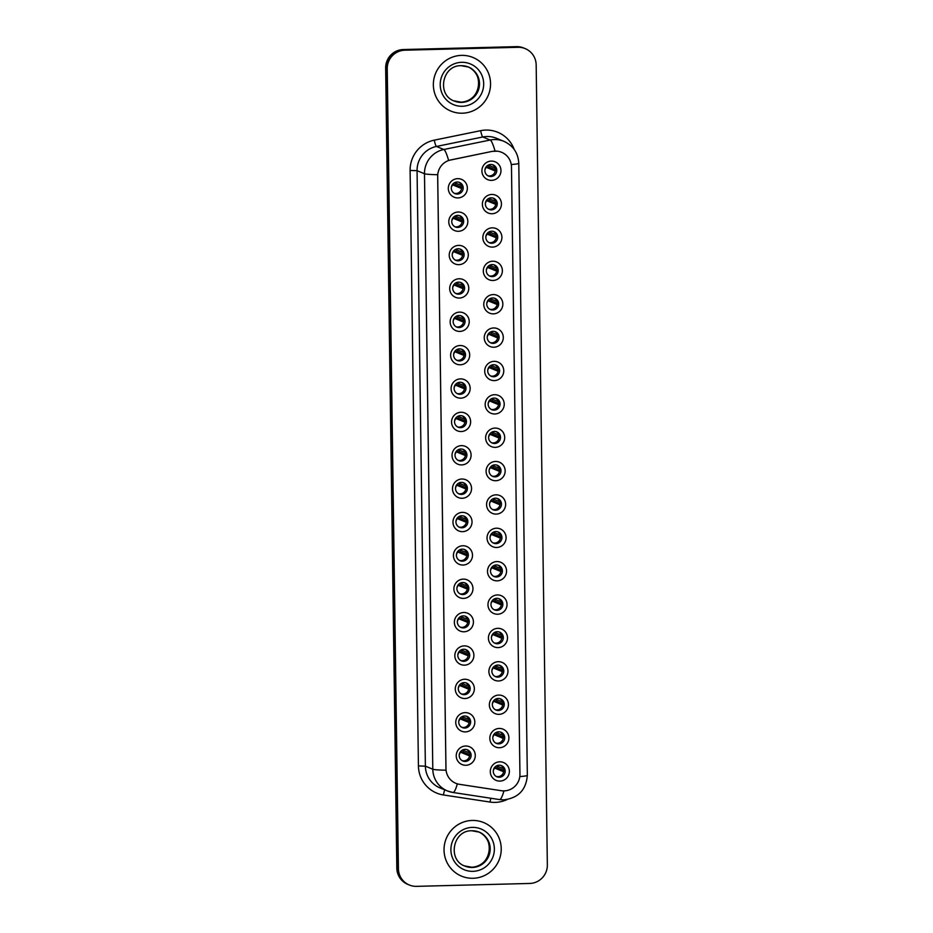 <?xml version="1.0" encoding="UTF-8"?>
<svg xmlns="http://www.w3.org/2000/svg" width="933" height="933" viewBox="0 0 933 933"><rect width="100%" height="100%" fill="white"/><g stroke="black" fill="none" stroke-linecap="round" stroke-linejoin="round"><path stroke-width="1.4" d="M458.43 231.291A9.668 9.517 -67.7 0 1 448.773 221.902A9.668 9.517 -67.7 0 1 458.161 212.013A9.668 9.517 -67.7 0 1 467.83 221.413A9.668 9.517 -67.7 0 1 458.43 231.291M457.625 215.383A6.041 5.948 112.3 0 0 455.421 226.999A6.041 5.948 112.3 0 0 463.561 222.486A6.041 5.948 112.3 0 0 457.625 215.383M458.896 264.669A9.668 9.517 -67.7 0 1 449.228 255.269A9.668 9.517 -67.7 0 1 458.628 245.391A9.668 9.517 -67.7 0 1 468.296 254.791A9.668 9.517 -67.7 0 1 458.896 264.669M458.091 248.761A6.041 5.948 112.3 0 0 455.887 260.377A6.041 5.948 112.3 0 0 464.028 255.864A6.041 5.948 112.3 0 0 458.091 248.761M459.363 298.047A9.668 9.517 -67.7 0 1 449.694 288.647A9.668 9.517 -67.7 0 1 459.094 278.769A9.668 9.517 -67.7 0 1 468.763 288.157A9.668 9.517 -67.7 0 1 459.363 298.047M458.558 282.139A6.041 5.948 112.3 0 0 456.354 293.755A6.041 5.948 112.3 0 0 464.482 289.23A6.041 5.948 112.3 0 0 458.558 282.139M459.829 331.413A9.668 9.517 -67.7 0 1 450.161 322.025A9.668 9.517 -67.7 0 1 459.561 312.135A9.668 9.517 -67.7 0 1 469.229 321.535A9.668 9.517 -67.7 0 1 459.829 331.413M459.024 315.506A6.041 5.948 112.3 0 0 456.82 327.121A6.041 5.948 112.3 0 0 464.949 322.608A6.041 5.948 112.3 0 0 459.024 315.506M460.296 364.791A9.668 9.517 -67.7 0 1 450.627 355.391A9.668 9.517 -67.7 0 1 460.027 345.513A9.668 9.517 -67.7 0 1 469.696 354.913A9.668 9.517 -67.7 0 1 460.296 364.791M459.491 348.884A6.041 5.948 112.3 0 0 457.275 360.5A6.041 5.948 112.3 0 0 465.415 355.986A6.041 5.948 112.3 0 0 459.491 348.884M460.762 398.169A9.668 9.517 -67.7 0 1 451.094 388.769A9.668 9.517 -67.7 0 1 460.494 378.891A9.668 9.517 -67.7 0 1 470.162 388.28A9.668 9.517 -67.7 0 1 460.762 398.169M459.946 382.262A6.041 5.948 112.3 0 0 457.741 393.866A6.041 5.948 112.3 0 0 465.882 389.353A6.041 5.948 112.3 0 0 459.946 382.262M461.229 431.536A9.668 9.517 -67.7 0 1 451.56 422.148A9.668 9.517 -67.7 0 1 460.96 412.258A9.668 9.517 -67.7 0 1 470.629 421.658A9.668 9.517 -67.7 0 1 461.229 431.536M460.412 415.628A6.041 5.948 112.3 0 0 458.208 427.244A6.041 5.948 112.3 0 0 466.348 422.731A6.041 5.948 112.3 0 0 460.412 415.628M461.695 464.914A9.668 9.517 -67.7 0 1 452.027 455.514A9.668 9.517 -67.7 0 1 461.427 445.636A9.668 9.517 -67.7 0 1 471.095 455.024A9.668 9.517 -67.7 0 1 461.695 464.914M460.879 449.006A6.041 5.948 112.3 0 0 458.674 460.622A6.041 5.948 112.3 0 0 466.815 456.097A6.041 5.948 112.3 0 0 460.879 449.006M462.162 498.28A9.668 9.517 -67.7 0 1 452.493 488.892A9.668 9.517 -67.7 0 1 461.893 479.014A9.668 9.517 -67.7 0 1 471.562 488.402A9.668 9.517 -67.7 0 1 462.162 498.28M461.345 482.384A6.041 5.948 112.3 0 0 459.141 493.989A6.041 5.948 112.3 0 0 467.281 489.475A6.041 5.948 112.3 0 0 461.345 482.384M462.628 531.658A9.668 9.517 -67.7 0 1 452.96 522.27A9.668 9.517 -67.7 0 1 462.36 512.38A9.668 9.517 -67.7 0 1 472.028 521.78A9.668 9.517 -67.7 0 1 462.628 531.658M461.812 515.751A6.041 5.948 112.3 0 0 459.607 527.367A6.041 5.948 112.3 0 0 467.748 522.853A6.041 5.948 112.3 0 0 461.812 515.751M463.095 565.036A9.668 9.517 -67.7 0 1 453.426 555.636A9.668 9.517 -67.7 0 1 462.826 545.758A9.668 9.517 -67.7 0 1 472.495 555.147A9.668 9.517 -67.7 0 1 463.095 565.036M462.278 549.129A6.041 5.948 112.3 0 0 460.074 560.745A6.041 5.948 112.3 0 0 468.214 556.22A6.041 5.948 112.3 0 0 462.278 549.129M463.561 598.403A9.668 9.517 -67.7 0 1 453.893 589.015A9.668 9.517 -67.7 0 1 463.293 579.125A9.668 9.517 -67.7 0 1 472.961 588.525A9.668 9.517 -67.7 0 1 463.561 598.403M462.745 582.507A6.041 5.948 112.3 0 0 460.54 594.111A6.041 5.948 112.3 0 0 468.681 589.598A6.041 5.948 112.3 0 0 462.745 582.507M464.028 631.781A9.668 9.517 -67.7 0 1 454.359 622.381A9.668 9.517 -67.7 0 1 463.759 612.503A9.668 9.517 -67.7 0 1 473.428 621.903A9.668 9.517 -67.7 0 1 464.028 631.781M463.211 615.873A6.041 5.948 112.3 0 0 461.007 627.489A6.041 5.948 112.3 0 0 469.147 622.976A6.041 5.948 112.3 0 0 463.211 615.873M464.494 665.159A9.668 9.517 -67.7 0 1 454.826 655.759A9.668 9.517 -67.7 0 1 464.226 645.881A9.668 9.517 -67.7 0 1 473.894 655.269A9.668 9.517 -67.7 0 1 464.494 665.159M463.678 649.251A6.041 5.948 112.3 0 0 461.473 660.867A6.041 5.948 112.3 0 0 469.614 656.342A6.041 5.948 112.3 0 0 463.678 649.251M464.961 698.525A9.668 9.517 -67.7 0 1 455.292 689.137A9.668 9.517 -67.7 0 1 464.692 679.247A9.668 9.517 -67.7 0 1 474.361 688.647A9.668 9.517 -67.7 0 1 464.961 698.525M464.144 682.618A6.041 5.948 112.3 0 0 461.94 694.234A6.041 5.948 112.3 0 0 470.08 689.72A6.041 5.948 112.3 0 0 464.144 682.618M465.427 731.904A9.668 9.517 -67.7 0 1 455.759 722.504A9.668 9.517 -67.7 0 1 465.159 712.625A9.668 9.517 -67.7 0 1 474.827 722.025A9.668 9.517 -67.7 0 1 465.427 731.904M464.611 715.996A6.041 5.948 112.3 0 0 462.406 727.612A6.041 5.948 112.3 0 0 470.547 723.098A6.041 5.948 112.3 0 0 464.611 715.996M465.894 765.282A9.668 9.517 -67.7 0 1 456.225 755.882A9.668 9.517 -67.7 0 1 465.625 746.003A9.668 9.517 -67.7 0 1 475.282 755.392A9.668 9.517 -67.7 0 1 465.894 765.282M465.077 749.374A6.041 5.948 112.3 0 0 462.873 760.99A6.041 5.948 112.3 0 0 471.013 756.465A6.041 5.948 112.3 0 0 465.077 749.374M457.963 197.924A9.668 9.517 -67.7 0 1 448.306 188.524A9.668 9.517 -67.7 0 1 457.695 178.646A9.668 9.517 -67.7 0 1 467.363 188.034A9.668 9.517 -67.7 0 1 457.963 197.924M457.158 182.017A6.041 5.948 112.3 0 0 454.954 193.632A6.041 5.948 112.3 0 0 463.095 189.107A6.041 5.948 112.3 0 0 457.158 182.017M492.041 213.739A9.668 9.517 -67.7 0 1 482.373 204.35A9.668 9.517 -67.7 0 1 491.773 194.461A9.668 9.517 -67.7 0 1 501.441 203.861A9.668 9.517 -67.7 0 1 492.041 213.739M491.224 197.831A6.041 5.948 112.3 0 0 489.02 209.447A6.041 5.948 112.3 0 0 497.161 204.933A6.041 5.948 112.3 0 0 491.224 197.831M492.507 247.117A9.668 9.517 -67.7 0 1 482.839 237.717A9.668 9.517 -67.7 0 1 492.239 227.839A9.668 9.517 -67.7 0 1 501.907 237.239A9.668 9.517 -67.7 0 1 492.507 247.117M491.691 231.209A6.041 5.948 112.3 0 0 489.487 242.825A6.041 5.948 112.3 0 0 497.627 238.312A6.041 5.948 112.3 0 0 491.691 231.209M492.974 280.495A9.668 9.517 -67.7 0 1 483.306 271.095A9.668 9.517 -67.7 0 1 492.706 261.217A9.668 9.517 -67.7 0 1 502.374 270.605A9.668 9.517 -67.7 0 1 492.974 280.495M492.158 264.587A6.041 5.948 112.3 0 0 489.953 276.191A6.041 5.948 112.3 0 0 498.094 271.678A6.041 5.948 112.3 0 0 492.158 264.587M493.44 313.861A9.668 9.517 -67.7 0 1 483.772 304.473A9.668 9.517 -67.7 0 1 493.172 294.583A9.668 9.517 -67.7 0 1 502.84 303.983A9.668 9.517 -67.7 0 1 493.44 313.861M492.624 297.954A6.041 5.948 112.3 0 0 490.42 309.569A6.041 5.948 112.3 0 0 498.56 305.056A6.041 5.948 112.3 0 0 492.624 297.954M493.907 347.239A9.668 9.517 -67.7 0 1 484.239 337.839A9.668 9.517 -67.7 0 1 493.639 327.961A9.668 9.517 -67.7 0 1 503.295 337.349A9.668 9.517 -67.7 0 1 493.907 347.239M493.091 331.332A6.041 5.948 112.3 0 0 490.886 342.947A6.041 5.948 112.3 0 0 499.027 338.422A6.041 5.948 112.3 0 0 493.091 331.332M494.373 380.606A9.668 9.517 -67.7 0 1 484.705 371.217A9.668 9.517 -67.7 0 1 494.105 361.339A9.668 9.517 -67.7 0 1 503.762 370.728A9.668 9.517 -67.7 0 1 494.373 380.606M493.557 364.71A6.041 5.948 112.3 0 0 491.353 376.314A6.041 5.948 112.3 0 0 499.493 371.8A6.041 5.948 112.3 0 0 493.557 364.71M494.84 413.984A9.668 9.517 -67.7 0 1 485.172 404.595A9.668 9.517 -67.7 0 1 494.572 394.706A9.668 9.517 -67.7 0 1 504.228 404.106A9.668 9.517 -67.7 0 1 494.84 413.984M494.024 398.076A6.041 5.948 112.3 0 0 491.819 409.692A6.041 5.948 112.3 0 0 499.96 405.179A6.041 5.948 112.3 0 0 494.024 398.076M495.306 447.362A9.668 9.517 -67.7 0 1 485.638 437.962A9.668 9.517 -67.7 0 1 495.026 428.084A9.668 9.517 -67.7 0 1 504.695 437.472A9.668 9.517 -67.7 0 1 495.306 447.362M494.49 431.454A6.041 5.948 112.3 0 0 492.286 443.07A6.041 5.948 112.3 0 0 500.426 438.545A6.041 5.948 112.3 0 0 494.49 431.454M495.773 480.728A9.668 9.517 -67.7 0 1 486.105 471.34A9.668 9.517 -67.7 0 1 495.493 461.45A9.668 9.517 -67.7 0 1 505.161 470.85A9.668 9.517 -67.7 0 1 495.773 480.728M494.957 464.832A6.041 5.948 112.3 0 0 492.752 476.436A6.041 5.948 112.3 0 0 500.893 471.923A6.041 5.948 112.3 0 0 494.957 464.832M496.228 514.106A9.668 9.517 -67.7 0 1 486.571 504.718A9.668 9.517 -67.7 0 1 495.959 494.828A9.668 9.517 -67.7 0 1 505.628 504.228A9.668 9.517 -67.7 0 1 496.228 514.106M495.423 498.199A6.041 5.948 112.3 0 0 493.219 509.815A6.041 5.948 112.3 0 0 501.359 505.301A6.041 5.948 112.3 0 0 495.423 498.199M496.694 547.484A9.668 9.517 -67.7 0 1 487.038 538.084A9.668 9.517 -67.7 0 1 496.426 528.206A9.668 9.517 -67.7 0 1 506.094 537.595A9.668 9.517 -67.7 0 1 496.694 547.484M495.889 531.577A6.041 5.948 112.3 0 0 493.685 543.193A6.041 5.948 112.3 0 0 501.826 538.668A6.041 5.948 112.3 0 0 495.889 531.577M497.161 580.851A9.668 9.517 -67.7 0 1 487.504 571.462A9.668 9.517 -67.7 0 1 496.892 561.573A9.668 9.517 -67.7 0 1 506.561 570.973A9.668 9.517 -67.7 0 1 497.161 580.851M496.356 564.955A6.041 5.948 112.3 0 0 494.152 576.559A6.041 5.948 112.3 0 0 502.292 572.046A6.041 5.948 112.3 0 0 496.356 564.955M497.627 614.229A9.668 9.517 -67.7 0 1 487.971 604.829A9.668 9.517 -67.7 0 1 497.359 594.951A9.668 9.517 -67.7 0 1 507.027 604.351A9.668 9.517 -67.7 0 1 497.627 614.229M496.822 598.321A6.041 5.948 112.3 0 0 494.618 609.937A6.041 5.948 112.3 0 0 502.759 605.424A6.041 5.948 112.3 0 0 496.822 598.321M498.094 647.607A9.668 9.517 -67.7 0 1 488.425 638.207A9.668 9.517 -67.7 0 1 497.825 628.329A9.668 9.517 -67.7 0 1 507.494 637.717A9.668 9.517 -67.7 0 1 498.094 647.607M497.289 631.699A6.041 5.948 112.3 0 0 495.085 643.315A6.041 5.948 112.3 0 0 503.225 638.79A6.041 5.948 112.3 0 0 497.289 631.699M498.56 680.973A9.668 9.517 -67.7 0 1 488.892 671.585A9.668 9.517 -67.7 0 1 498.292 661.695A9.668 9.517 -67.7 0 1 507.96 671.095A9.668 9.517 -67.7 0 1 498.56 680.973M497.756 665.066A6.041 5.948 112.3 0 0 495.551 676.682A6.041 5.948 112.3 0 0 503.68 672.168A6.041 5.948 112.3 0 0 497.756 665.066M499.027 714.351A9.668 9.517 -67.7 0 1 489.359 704.951A9.668 9.517 -67.7 0 1 498.758 695.073A9.668 9.517 -67.7 0 1 508.427 704.473A9.668 9.517 -67.7 0 1 499.027 714.351M498.222 698.444A6.041 5.948 112.3 0 0 496.018 710.06A6.041 5.948 112.3 0 0 504.147 705.546A6.041 5.948 112.3 0 0 498.222 698.444M499.493 747.73A9.668 9.517 -67.7 0 1 489.825 738.33A9.668 9.517 -67.7 0 1 499.225 728.451A9.668 9.517 -67.7 0 1 508.893 737.84A9.668 9.517 -67.7 0 1 499.493 747.73M498.689 731.822A6.041 5.948 112.3 0 0 496.473 743.438A6.041 5.948 112.3 0 0 504.613 738.913A6.041 5.948 112.3 0 0 498.689 731.822M499.96 781.096A9.668 9.517 -67.7 0 1 490.291 771.708A9.668 9.517 -67.7 0 1 499.691 761.818A9.668 9.517 -67.7 0 1 509.36 771.218A9.668 9.517 -67.7 0 1 499.96 781.096M499.143 765.188A6.041 5.948 112.3 0 0 496.939 776.804A6.041 5.948 112.3 0 0 505.08 772.291A6.041 5.948 112.3 0 0 499.143 765.188M491.574 180.372A9.668 9.517 -67.7 0 1 481.906 170.972A9.668 9.517 -67.7 0 1 491.306 161.094A9.668 9.517 -67.7 0 1 500.974 170.482A9.668 9.517 -67.7 0 1 491.574 180.372M490.758 164.465A6.041 5.948 112.3 0 0 488.554 176.08A6.041 5.948 112.3 0 0 496.694 171.555A6.041 5.948 112.3 0 0 490.758 164.465M459.281 215.581A6.041 5.948 -67.7 0 1 454.744 226.672M459.747 248.959A6.041 5.948 -67.7 0 1 455.211 260.05M460.214 282.337A6.041 5.948 -67.7 0 1 455.677 293.417M460.68 315.704A6.041 5.948 -67.7 0 1 456.144 326.795M461.147 349.082A6.041 5.948 -67.7 0 1 456.61 360.173M461.613 382.448A6.041 5.948 -67.7 0 1 457.077 393.539M462.08 415.826A6.041 5.948 -67.7 0 1 457.543 426.917M462.546 449.205A6.041 5.948 -67.7 0 1 458.01 460.296M463.013 482.571A6.041 5.948 -67.7 0 1 458.465 493.662M463.479 515.949A6.041 5.948 -67.7 0 1 458.931 527.04M463.946 549.327A6.041 5.948 -67.7 0 1 459.398 560.418M464.412 582.693A6.041 5.948 -67.7 0 1 459.864 593.785M464.879 616.072A6.041 5.948 -67.7 0 1 460.331 627.163M465.345 649.45A6.041 5.948 -67.7 0 1 460.797 660.529M465.812 682.816A6.041 5.948 -67.7 0 1 461.264 693.907M466.278 716.194A6.041 5.948 -67.7 0 1 461.73 727.285M466.745 749.572A6.041 5.948 -67.7 0 1 462.197 760.652M458.814 182.215A6.041 5.948 -67.7 0 1 454.278 193.294M492.892 198.029A6.041 5.948 -67.7 0 1 488.344 209.12M493.359 231.407A6.041 5.948 -67.7 0 1 488.81 242.498M493.825 264.774A6.041 5.948 -67.7 0 1 489.277 275.865M494.292 298.152A6.041 5.948 -67.7 0 1 489.743 309.243M494.758 331.53A6.041 5.948 -67.7 0 1 490.21 342.621M495.213 364.896A6.041 5.948 -67.7 0 1 490.676 375.987M495.68 398.274A6.041 5.948 -67.7 0 1 491.143 409.365M496.146 431.652A6.041 5.948 -67.7 0 1 491.609 442.743M496.613 465.019A6.041 5.948 -67.7 0 1 492.076 476.11M497.079 498.397A6.041 5.948 -67.7 0 1 492.542 509.488M497.546 531.775A6.041 5.948 -67.7 0 1 493.009 542.866M498.012 565.141A6.041 5.948 -67.7 0 1 493.475 576.232M498.479 598.52A6.041 5.948 -67.7 0 1 493.942 609.611M498.945 631.898A6.041 5.948 -67.7 0 1 494.408 642.977M499.412 665.264A6.041 5.948 -67.7 0 1 494.875 676.355M499.878 698.642A6.041 5.948 -67.7 0 1 495.341 709.733M500.345 732.02A6.041 5.948 -67.7 0 1 495.808 743.1M500.811 765.387A6.041 5.948 -67.7 0 1 496.274 776.478M492.426 164.663A6.041 5.948 -67.7 0 1 487.877 175.742M492.367 151.426A16.304 16.048 -67.7 0 1 511.471 166.96L519.949 774.203A16.304 16.048 -67.7 0 1 501.289 790.706L459.491 784.326A16.304 16.048 -67.7 0 1 445.974 768.652L437.705 176.29A16.304 16.048 -67.7 0 1 450.767 159.928L492.227 151.368L497.464 151.193M461.543 55.374A28.993 28.538 112.3 0 0 450.966 111.12A28.993 28.538 112.3 0 0 490.035 89.44A28.993 28.538 112.3 0 0 461.543 55.374A28.993 28.538 112.3 0 0 450.966 111.12A28.993 28.538 112.3 0 0 490.035 89.44A28.993 28.538 112.3 0 0 461.543 55.374M472.226 820.445A28.993 28.538 112.3 0 0 461.648 876.192A28.993 28.538 112.3 0 0 500.718 854.511A28.993 28.538 112.3 0 0 472.226 820.445A28.993 28.538 112.3 0 0 461.648 876.192A28.993 28.538 112.3 0 0 500.718 854.511A28.993 28.538 112.3 0 0 472.226 820.445M495.003 151.064L495.038 151.064A21.144 3.126 78.4 0 0 490.198 140.02A24.165 23.78 -67.7 0 1 503.82 141.291L496.403 138.247A24.165 23.78 112.3 0 0 482.769 136.988L436.422 146.458A24.165 23.78 112.3 0 0 417.063 170.692L425.378 766.18A24.165 23.78 112.3 0 0 440.049 787.918L447.478 790.962A24.165 23.78 -67.7 0 1 432.795 769.212L424.48 173.736A21.144 1.481 -0.8 0 0 437.659 174.693L445.974 770.18A21.144 1.481 179.2 0 1 432.795 769.212L425.378 766.18L418.427 765.923L410.112 170.436A30.194 29.716 -67.7 0 1 434.311 140.148L480.67 130.667A30.194 29.716 -67.7 0 1 514.2 149.455M525.174 48.598L523.588 47.956A18.124 17.832 112.3 0 0 516.462 46.65L403.278 49.542A18.124 17.832 112.3 0 0 385.656 68.074L396.828 868.087L397.621 868.413A18.124 17.832 112.3 0 0 408.619 884.717A18.124 17.832 112.3 0 1 397.621 868.413L386.449 68.401L397.621 868.413L398.414 868.74A18.124 17.832 112.3 0 0 416.538 886.35L529.722 883.458A18.124 17.832 112.3 0 0 547.344 864.926L536.172 64.913A18.124 17.832 112.3 0 0 518.048 47.303L404.864 50.195A18.124 17.832 112.3 0 0 387.242 68.727L398.414 868.74M403.278 49.542L404.071 49.869A18.124 17.832 112.3 0 0 386.449 68.401A18.124 17.832 112.3 0 1 404.071 49.869L517.255 46.977L404.864 50.195M524.381 48.283A18.124 17.832 112.3 0 0 517.255 46.977A18.124 17.832 112.3 0 1 524.381 48.283M410.112 170.436L417.063 170.692L424.48 173.736A24.165 23.78 -67.7 0 1 443.84 149.502A21.144 3.126 78.4 0 1 448.621 160.429L492.227 151.368M396.828 868.087A18.124 17.832 112.3 0 0 407.826 884.402L409.412 885.044M484.973 169.549A6.648 6.543 112.3 0 0 485.965 167.205L495.306 171.031M488.181 165.118L495.12 167.963M495.411 169.759L488.799 167.054A9.668 9.517 112.3 0 0 488.892 165.409M485.941 167.124L488.799 167.054M461.695 188.583L452.353 184.757A6.648 6.543 112.3 0 1 451.362 187.101M455.292 182.961A9.668 9.517 -67.7 0 1 455.199 184.606L461.812 187.311M454.581 182.681L461.508 185.515M452.33 184.676L455.199 184.606M485.44 202.916A6.648 6.543 112.3 0 0 486.431 200.583L495.773 204.409M488.647 198.496L495.586 201.33M495.878 203.137L489.265 200.42A9.668 9.517 112.3 0 0 489.359 198.787M486.408 200.502L489.265 200.42M485.906 236.294A6.648 6.543 112.3 0 0 486.898 233.961L496.239 237.775M489.114 231.874L496.053 234.708M496.344 236.504L489.732 233.798A9.668 9.517 112.3 0 0 489.825 232.165M486.874 233.868L489.732 233.798M486.373 269.672A6.648 6.543 112.3 0 0 487.364 267.328L496.694 271.153M489.58 265.24L496.508 268.086M496.811 269.882L490.198 267.176A9.668 9.517 112.3 0 0 490.291 265.532M487.341 267.246L490.198 267.176M486.839 303.038A6.648 6.543 112.3 0 0 487.831 300.706L497.161 304.531M490.047 298.618L496.974 301.452M497.277 303.26L490.665 300.543A9.668 9.517 112.3 0 0 490.758 298.91M487.807 300.613L490.665 300.543M462.162 221.961L452.82 218.135A6.648 6.543 112.3 0 1 451.829 220.48M455.759 216.339A9.668 9.517 -67.7 0 1 455.666 217.972L462.278 220.689M455.047 216.048L461.975 218.882M452.797 218.054L455.666 217.972M462.628 255.327L453.286 251.513A6.648 6.543 112.3 0 1 452.295 253.846M456.214 249.717A9.668 9.517 -67.7 0 1 456.12 251.35L462.745 254.056M455.514 249.426L462.441 252.26M453.263 251.42L456.12 251.35M463.095 288.705L453.753 284.88A6.648 6.543 112.3 0 1 452.762 287.224M456.68 283.084A9.668 9.517 -67.7 0 1 456.587 284.728L463.211 287.434M455.98 282.792L462.908 285.638M453.73 284.798L456.587 284.728M487.306 336.416A6.648 6.543 112.3 0 0 488.297 334.072L497.627 337.898M490.513 331.996L497.441 334.83M497.744 336.626L491.131 333.921A9.668 9.517 112.3 0 0 491.224 332.288M488.274 333.991L491.131 333.921M487.761 369.795A6.648 6.543 112.3 0 0 488.764 367.45L498.094 371.276M490.98 365.363L497.907 368.208M498.21 370.004L491.598 367.299A9.668 9.517 112.3 0 0 491.691 365.654M488.729 367.369L491.598 367.299M488.227 403.161A6.648 6.543 112.3 0 0 489.23 400.828L498.56 404.654M491.446 398.741L498.374 401.575M498.677 403.383L492.064 400.665A9.668 9.517 112.3 0 0 492.158 399.032M489.195 400.735L492.064 400.665M463.561 322.083L454.219 318.258A6.648 6.543 112.3 0 1 453.228 320.59M457.147 316.462A9.668 9.517 -67.7 0 1 457.053 318.095L463.678 320.812M456.447 316.17L463.374 319.004M454.196 318.176L457.053 318.095M464.028 355.45L454.686 351.636A6.648 6.543 112.3 0 1 453.695 353.969M457.613 349.84A9.668 9.517 -67.7 0 1 457.52 351.473L464.144 354.178M456.913 349.548L463.841 352.382M454.663 351.543L457.52 351.473M464.494 388.828L455.152 385.002A6.648 6.543 112.3 0 1 454.161 387.347M458.08 383.206A9.668 9.517 -67.7 0 1 457.986 384.851L464.611 387.557M457.38 382.915L464.307 385.761M455.129 384.921L457.986 384.851M488.694 436.539A6.648 6.543 112.3 0 0 489.697 434.195L499.027 438.02M491.913 432.119L498.84 434.953M499.143 436.749L492.531 434.043A9.668 9.517 112.3 0 0 492.624 432.399M489.662 434.113L492.531 434.043M489.16 469.917A6.648 6.543 112.3 0 0 490.163 467.573L499.493 471.398M492.379 465.485L499.307 468.331M499.61 470.127L492.997 467.41A9.668 9.517 112.3 0 0 493.091 465.777M490.128 467.491L492.997 467.41M489.627 503.284A6.648 6.543 112.3 0 0 490.63 500.951L499.96 504.776M492.846 498.863L499.773 501.697M500.076 503.493L493.464 500.788A9.668 9.517 112.3 0 0 493.557 499.155M490.595 500.858L493.464 500.788M490.093 536.662A6.648 6.543 112.3 0 0 491.085 534.317L500.426 538.143M493.312 532.242L500.24 535.076M500.543 536.872L493.93 534.166A9.668 9.517 112.3 0 0 494.024 532.521M491.061 534.236L493.93 534.166M490.56 570.04A6.648 6.543 112.3 0 0 491.551 567.696L500.893 571.521M493.779 565.608L500.706 568.454M501.009 570.25L494.397 567.532A9.668 9.517 112.3 0 0 494.49 565.899M491.528 567.614L494.397 567.532M464.961 422.206L455.619 418.381A6.648 6.543 112.3 0 1 454.628 420.713M458.546 416.584A9.668 9.517 -67.7 0 1 458.453 418.217L465.077 420.935M457.846 416.293L464.774 419.127M455.596 418.287L458.453 418.217M465.427 455.572L456.085 451.747A6.648 6.543 112.3 0 1 455.094 454.091M459.013 449.951A9.668 9.517 -67.7 0 1 458.919 451.595L465.544 454.301M458.313 449.671L465.24 452.505M456.062 451.665L458.919 451.595M465.894 488.95L456.552 485.125A6.648 6.543 112.3 0 1 455.561 487.469M459.479 483.329A9.668 9.517 -67.7 0 1 459.386 484.973L466.01 487.679M458.779 483.037L465.707 485.883M456.529 485.043L459.386 484.973M466.36 522.328L457.018 518.503A6.648 6.543 112.3 0 1 456.027 520.836M459.946 516.707A9.668 9.517 -67.7 0 1 459.852 518.34L466.477 521.046M459.246 516.416L466.173 519.249M456.995 518.41L459.852 518.34M466.827 555.695L457.485 551.87A6.648 6.543 112.3 0 1 456.494 554.214M460.412 550.073A9.668 9.517 -67.7 0 1 460.319 551.718L466.932 554.424M459.712 549.794L466.64 552.628M457.462 551.788L460.319 551.718M491.026 603.406A6.648 6.543 112.3 0 0 492.018 601.074L501.359 604.899M494.245 598.986L501.173 601.82M501.476 603.616L494.863 600.91A9.668 9.517 112.3 0 0 494.957 599.278M491.994 600.98L494.863 600.91M491.493 636.784A6.648 6.543 112.3 0 0 492.484 634.44L501.826 638.265M494.712 632.364L501.639 635.198M501.942 636.994L495.318 634.288A9.668 9.517 112.3 0 0 495.411 632.644M492.461 634.358L495.318 634.288M491.959 670.162A6.648 6.543 112.3 0 0 492.951 667.818L502.292 671.643M495.178 665.73L502.106 668.564M502.409 670.372L495.785 667.655A9.668 9.517 112.3 0 0 495.878 666.022M492.927 667.736L495.785 667.655M492.426 703.529A6.648 6.543 112.3 0 0 493.417 701.196L502.759 705.01M495.645 699.109L502.572 701.943M502.875 703.739L496.251 701.033A9.668 9.517 112.3 0 0 496.344 699.4M493.394 701.103L496.251 701.033M492.892 736.907A6.648 6.543 112.3 0 0 493.884 734.563L503.225 738.388M496.111 732.475L503.039 735.321M503.342 737.117L496.718 734.411A9.668 9.517 112.3 0 0 496.811 732.767M493.86 734.481L496.718 734.411M493.359 770.273A6.648 6.543 112.3 0 0 494.35 767.941L503.692 771.766M496.578 765.853L503.505 768.687M503.808 770.495L497.184 767.777A9.668 9.517 112.3 0 0 497.277 766.145M494.327 767.859L497.184 767.777M467.293 589.073L457.951 585.248A6.648 6.543 112.3 0 1 456.96 587.592M460.879 583.452A9.668 9.517 -67.7 0 1 460.785 585.084L467.398 587.802M460.179 583.16L467.106 586.006M457.928 585.166L460.785 585.084M467.76 622.451L458.418 618.626A6.648 6.543 112.3 0 1 457.427 620.958M461.345 616.83A9.668 9.517 -67.7 0 1 461.252 618.462L467.865 621.168M460.634 616.538L467.573 619.372M458.395 618.532L461.252 618.462M468.226 655.817L458.884 651.992A6.648 6.543 112.3 0 1 457.893 654.336M461.812 650.196A9.668 9.517 -67.7 0 1 461.718 651.84L468.331 654.546M461.1 649.916L468.039 652.75M458.861 651.91L461.718 651.84M468.693 689.195L459.351 685.37A6.648 6.543 112.3 0 1 458.36 687.714M462.278 683.574A9.668 9.517 -67.7 0 1 462.185 685.207L468.798 687.924M461.567 683.283L468.494 686.128M459.328 685.288L462.185 685.207M469.147 722.562L459.817 718.748A6.648 6.543 112.3 0 1 458.826 721.081M462.745 716.952A9.668 9.517 -67.7 0 1 462.651 718.585L469.264 721.291M462.033 716.661L468.961 719.495M459.794 718.655L462.651 718.585M469.614 755.94L460.284 752.115A6.648 6.543 112.3 0 1 459.293 754.459M463.211 750.319A9.668 9.517 -67.7 0 1 463.118 751.963L469.731 754.669M462.5 750.039L469.427 752.873M460.261 752.033L463.118 751.963M507.179 799.523A30.194 29.716 -67.7 0 1 490.047 802.053L443.455 794.963A30.194 29.716 -67.7 0 1 418.427 765.923M434.311 140.148A6.041 0.898 -101.6 0 0 436.422 146.458L443.84 149.502L490.198 140.02L482.769 136.988A6.041 0.898 -101.6 0 1 480.67 130.667M519.809 776.571A21.144 1.481 -0.8 0 0 527.332 775.335L518.783 163.275A21.144 1.481 179.2 0 1 511.249 164.523M457.322 783.848A21.144 3.639 98.7 0 1 452.971 792.479L447.478 790.962A24.165 23.78 -67.7 0 0 452.82 792.444M503.925 790.881A21.144 3.639 98.7 0 1 499.552 799.581L452.971 792.479M518.048 47.303L516.462 46.65M387.242 68.727L385.656 68.074M444.831 789.889A6.041 1.038 -81.3 0 0 443.455 794.963M490.898 798.263A6.041 1.038 -81.3 0 0 490.047 802.053M454.033 100.939A18.403 18.124 112.3 0 0 478.466 87.212A18.403 18.124 112.3 0 0 467.981 66.873M468.331 67.013L461.147 65.695C442.149 65.018 436.481 95.061 454.383 101.079A18.403 18.124 112.3 0 0 479.189 87.317A18.403 18.124 112.3 0 0 461.182 65.683M462.255 106.269A22.03 21.681 112.3 0 0 483.679 83.737A22.03 21.681 112.3 0 0 461.648 62.313A22.03 21.681 112.3 0 0 440.213 84.845A22.03 21.681 112.3 0 0 462.255 106.269M464.716 866.011A18.403 18.124 112.3 0 0 489.149 852.284A18.403 18.124 112.3 0 0 478.664 831.944M479.014 832.084L471.83 830.767C452.832 830.09 447.164 860.133 465.066 866.151A18.403 18.124 112.3 0 0 489.872 852.389A18.403 18.124 112.3 0 0 471.865 830.755M472.938 871.34A22.03 21.681 112.3 0 0 494.362 848.808A22.03 21.681 112.3 0 0 472.331 827.384A22.03 21.681 112.3 0 0 450.896 849.916A22.03 21.681 112.3 0 0 472.938 871.34M499.552 799.581L503.797 799.849C518.305 798.065 526.154 789.889 527.332 775.335M518.783 163.275C518.188 152.965 513.197 145.641 503.82 141.291M467.643 66.721C484.624 72.354 481.311 101.685 460.879 102.117L453.683 100.799M478.326 831.793C495.306 837.426 491.994 866.757 471.562 867.189L464.366 865.871"/></g></svg>
